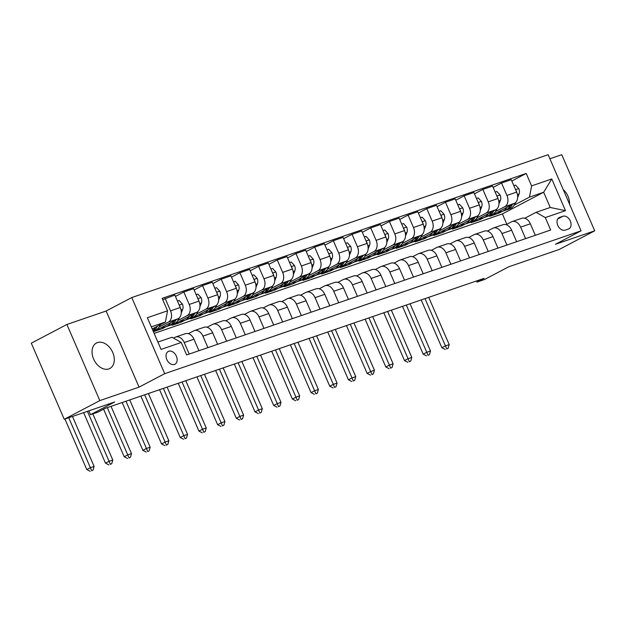 <?xml version="1.0" encoding="UTF-8"?>
<svg xmlns="http://www.w3.org/2000/svg" width="626" height="626" viewBox="0 0 626 626"><rect width="100%" height="100%" fill="white"/><g stroke="black" fill="none" stroke-linecap="round" stroke-linejoin="round"><path stroke-width="0.94" d="M108.869 368.91A14.39 10.055 62.3 0 0 109.863 368.479A14.39 10.055 62.3 0 0 112.422 351.757A14.39 10.055 62.3 0 0 97.476 342.579A14.39 10.055 62.3 0 0 96.482 343.001A14.39 10.055 62.3 0 0 93.923 359.723A14.39 10.055 62.3 0 0 108.869 368.91M569.543 204.154A14.39 10.055 62.3 0 0 563.197 189.498M174.435 364.426A7.191 5.031 62.3 0 0 174.936 364.215A7.191 5.031 62.3 0 0 176.211 355.85A7.191 5.031 62.3 0 0 168.738 351.256A7.191 5.031 62.3 0 0 168.245 351.476A7.191 5.031 62.3 0 0 166.962 359.833A7.191 5.031 62.3 0 0 174.435 364.426M66.888 324.479L31.3 343.173L64.243 419.295L99.831 400.593L139.074 387.134L164.701 373.675L131.765 297.553L106.138 311.012L66.888 324.479L99.831 400.593M164.701 373.675L581.077 230.822L548.141 154.7L131.765 297.553M581.077 230.822L555.458 244.281L594.7 230.814L561.757 154.7L549.902 158.769M594.7 230.814L559.112 249.516L508.648 266.825L484.446 279.54L476.973 282.099L484.094 278.359L105.09 408.387L97.969 412.127L90.496 414.694L114.699 401.978L64.243 419.295M562.93 216.26L559.644 217.386A6.972 4.867 62.3 0 0 559.159 217.59A6.972 4.867 62.3 0 0 557.923 225.696A6.972 4.867 62.3 0 0 565.161 230.141L568.447 229.014A6.972 4.867 62.3 0 0 568.932 228.803A6.972 4.867 62.3 0 0 570.169 220.704A6.972 4.867 62.3 0 0 562.93 216.26L557.719 218.998M531.591 185.899L551.772 178.973L565.481 210.657L545.301 217.582L536.044 212.339L550.246 207.472L543.658 192.245L529.455 197.12L531.591 185.899L526.208 173.449L162.157 298.352L167.541 310.793L165.405 322.014L151.312 326.85M157.901 342.078L171.994 337.242L181.25 342.477L186.634 354.926L550.684 230.024L545.301 217.582M181.25 342.477L161.07 349.402L147.36 317.718L167.541 310.793M88.837 410.852L90.496 414.694M476.48 280.972L476.973 282.099M506.849 224.272L502.373 213.928L543.658 192.245L551.772 178.973M536.044 212.339L524.776 218.263M189.216 354.042L184.24 342.539A8.991 6.393 -108.9 0 0 175.632 337.023A8.991 6.393 -108.9 0 0 174.99 337.304L173.496 338.087M207.91 347.626L202.934 336.131A8.991 6.393 -108.9 0 0 194.318 330.614A8.991 6.393 -108.9 0 0 193.677 330.888L188.387 333.666M226.596 341.217L221.62 329.714A8.991 6.393 -108.9 0 0 213.004 324.205A8.991 6.393 -108.9 0 0 212.363 324.479L207.073 327.257M245.282 334.8L240.306 323.306A8.991 6.393 -108.9 0 0 231.698 317.789A8.991 6.393 -108.9 0 0 231.049 318.071L225.767 320.848M263.969 328.392L259 316.897A8.991 6.393 -108.9 0 0 250.384 311.38A8.991 6.393 -108.9 0 0 249.743 311.654L244.453 314.432M282.662 321.983L277.686 310.48A8.991 6.393 -108.9 0 0 269.07 304.964A8.991 6.393 -108.9 0 0 268.429 305.245L263.139 308.023M301.349 315.567L296.372 304.072A8.991 6.393 -108.9 0 0 287.757 298.555A8.991 6.393 -108.9 0 0 287.115 298.837L281.833 301.615M320.035 309.158L315.058 297.663A8.991 6.393 -108.9 0 0 306.45 292.146A8.991 6.393 -108.9 0 0 305.809 292.42L300.519 295.198M338.729 302.749L333.752 291.246A8.991 6.393 -108.9 0 0 325.137 285.73A8.991 6.393 -108.9 0 0 324.495 286.012L319.205 288.789M357.415 296.333L352.438 284.838A8.991 6.393 -108.9 0 0 343.823 279.321A8.991 6.393 -108.9 0 0 343.181 279.595L337.891 282.373M376.101 289.924L371.124 278.421A8.991 6.393 -108.9 0 0 362.517 272.913A8.991 6.393 -108.9 0 0 361.875 273.186L356.585 275.964M394.787 283.508L389.818 272.013A8.991 6.393 -108.9 0 0 381.203 266.496A8.991 6.393 -108.9 0 0 380.561 266.778L375.271 269.556M413.481 277.099L408.504 265.604A8.991 6.393 -108.9 0 0 399.889 260.087A8.991 6.393 -108.9 0 0 399.247 260.361L393.957 263.139M432.167 270.69L427.19 259.187A8.991 6.393 -108.9 0 0 418.583 253.671A8.991 6.393 -108.9 0 0 417.933 253.953L412.651 256.73M450.853 264.274L445.884 252.779A8.991 6.393 -108.9 0 0 437.269 247.262A8.991 6.393 -108.9 0 0 436.627 247.544L431.337 250.322M469.547 257.865L464.57 246.37A8.991 6.393 -108.9 0 0 455.955 240.853A8.991 6.393 -108.9 0 0 455.313 241.127L450.024 243.905M488.233 251.456L483.256 239.954A8.991 6.393 -108.9 0 0 474.641 234.437A8.991 6.393 -108.9 0 0 473.999 234.719L468.71 237.497M506.919 245.04L501.942 233.545A8.991 6.393 -108.9 0 0 493.335 228.028A8.991 6.393 -108.9 0 0 492.693 228.302L487.404 231.08M525.613 238.631L520.636 227.128A8.991 6.393 -108.9 0 0 512.021 221.62A8.991 6.393 -108.9 0 0 511.379 221.894L506.09 224.671M498.273 211.862L498.852 213.192L502.608 211.22M514.322 205.07L529.455 197.12M498.852 213.192L489.876 216.275L514.509 203.333A8.991 6.393 -108.9 0 0 516.646 192.119L511.254 179.67L501.536 183.003L493.147 187.417M479.586 218.278L480.158 219.609L483.914 217.637M495.635 211.478L504.791 206.674A8.991 6.393 -108.9 0 0 506.927 195.453L501.536 183.003M480.158 219.609L471.19 222.684L495.823 209.749A8.991 6.393 -108.9 0 0 497.952 198.528L492.568 186.078L482.849 189.412L474.453 193.825M460.892 224.687L461.472 226.017L465.228 224.045M476.949 217.895L486.105 213.083A8.991 6.393 -108.9 0 0 488.233 201.862L482.849 189.412M461.472 226.017L452.504 229.1L477.129 216.158A8.991 6.393 -108.9 0 0 479.266 204.937L473.882 192.495L464.163 195.828L455.767 200.234M442.206 231.096L442.785 232.434L446.541 230.462M458.255 224.304L467.411 219.491A8.991 6.393 -108.9 0 0 469.547 208.27L464.163 195.828M442.785 232.434L433.81 235.509L458.443 222.574A8.991 6.393 -108.9 0 0 460.579 211.353L455.188 198.904L445.469 202.237L437.081 206.65M423.52 237.512L424.099 238.842L427.848 236.871M439.569 230.712L448.725 225.908A8.991 6.393 -108.9 0 0 450.861 214.687L445.469 202.237M424.099 238.842L415.124 241.918L439.757 228.983A8.991 6.393 -108.9 0 0 441.886 217.762L436.502 205.312L426.783 208.654L418.387 213.059M404.834 243.921L405.405 245.251L409.161 243.279M420.883 237.129L430.039 232.316A8.991 6.393 -108.9 0 0 432.167 221.095L426.783 208.654M405.405 245.251L396.438 248.334L421.063 235.392A8.991 6.393 -108.9 0 0 423.199 224.171L417.816 211.729L408.097 215.062L399.701 219.468M386.14 250.337L386.719 251.668L390.475 249.696M402.189 243.537L411.345 238.725A8.991 6.393 -108.9 0 0 413.481 227.512L408.097 215.062M386.719 251.668L377.752 254.743L402.377 241.808A8.991 6.393 -108.9 0 0 404.513 230.587L399.122 218.138L389.411 221.471L381.015 225.884M367.454 256.746L368.033 258.076L371.781 256.104M383.503 249.946L392.659 245.142A8.991 6.393 -108.9 0 0 394.795 233.921L389.411 221.471M368.033 258.076L359.058 261.152L383.691 248.217A8.991 6.393 -108.9 0 0 385.819 236.996L380.436 224.554L370.717 227.887L362.329 232.293M348.768 263.155L349.339 264.485L353.095 262.513M364.817 256.363L373.972 251.55A8.991 6.393 -108.9 0 0 376.109 240.329L370.717 227.887M349.339 264.485L340.372 267.568L365.005 254.625A8.991 6.393 -108.9 0 0 367.133 243.412L361.75 230.963L352.031 234.296L343.635 238.709M330.074 269.571L330.653 270.901L334.409 268.93M346.123 262.771L355.286 257.967A8.991 6.393 -108.9 0 0 357.415 246.746L352.031 234.296M330.653 270.901L321.686 273.977L346.311 261.042A8.991 6.393 -108.9 0 0 348.447 249.821L343.064 237.371L333.345 240.705L324.949 245.118M311.388 275.98L311.967 277.31L315.723 275.338M327.437 269.188L336.592 264.375A8.991 6.393 -108.9 0 0 338.729 253.154L333.345 240.705M311.967 277.31L302.992 280.385L327.625 267.451A8.991 6.393 -108.9 0 0 329.761 256.23L324.37 243.788L314.651 247.121L306.263 251.527M292.702 282.389L293.273 283.727L297.029 281.755M308.751 275.596L317.906 270.784A8.991 6.393 -108.9 0 0 320.042 259.563L314.651 247.121M293.273 283.727L284.306 286.802L308.939 273.867A8.991 6.393 -108.9 0 0 311.067 262.646L305.684 250.197L295.965 253.53L287.569 257.943M274.016 288.805L274.587 290.135L278.343 288.163M290.065 282.005L299.22 277.201A8.991 6.393 -108.9 0 0 301.349 265.98L295.965 253.53M274.587 290.135L265.62 293.211L290.245 280.276A8.991 6.393 -108.9 0 0 292.381 269.055L286.998 256.605L277.279 259.946L268.883 264.352M255.322 295.214L255.901 296.544L259.657 294.572M271.371 288.422L280.526 283.609A8.991 6.393 -108.9 0 0 282.662 272.388L277.279 259.946M255.901 296.544L246.934 299.627L271.559 286.685A8.991 6.393 -108.9 0 0 273.695 275.463L268.304 263.022L258.585 266.355L250.197 270.761M236.636 301.622L237.215 302.961L240.963 300.989M252.685 294.83L261.84 290.018A8.991 6.393 -108.9 0 0 263.976 278.797L258.585 266.355M237.215 302.961L228.24 306.036L252.873 293.101A8.991 6.393 -108.9 0 0 255.001 281.88L249.617 269.43L239.899 272.764L231.503 277.177M226.792 303.391A17.199 12.23 71.1 0 1 221.737 307.585A17.199 12.23 71.1 0 1 217.981 308.023L218.521 309.369L222.277 307.397M233.999 301.239L243.154 296.434A8.991 6.393 -108.9 0 0 245.29 285.213L239.899 272.764M218.521 309.369L209.554 312.444L234.179 299.51A8.991 6.393 -108.9 0 0 236.315 288.289L230.931 275.847L221.213 279.18L212.817 283.586M199.256 314.448L199.835 315.778L203.591 313.806M215.305 307.656L224.468 302.843A8.991 6.393 -108.9 0 0 226.596 291.622L221.213 279.18M199.835 315.778L190.867 318.861L215.493 305.918A8.991 6.393 -108.9 0 0 217.629 294.705L212.245 282.256L202.527 285.589L194.13 289.995M180.57 320.864L181.149 322.194L184.905 320.222M196.619 314.064L205.774 309.252A8.991 6.393 -108.9 0 0 207.91 298.039L202.527 285.589M181.149 322.194L172.173 325.27L196.807 312.335A8.991 6.393 -108.9 0 0 198.943 301.114L193.551 288.664L183.833 291.998L175.444 296.411M161.884 327.273L162.455 328.603L166.211 326.631M177.933 320.481L187.088 315.668A8.991 6.393 -108.9 0 0 189.224 304.447L183.833 291.998M162.455 328.603L153.487 331.678L178.12 318.744A8.991 6.393 -108.9 0 0 180.249 307.522L174.865 295.081L162.729 299.682M159.247 326.889L168.402 322.077A8.991 6.393 -108.9 0 0 170.53 310.856L165.147 298.414M152.22 328.947L165.405 322.014M502.373 213.928L154.145 333.4M535.324 235.298L530.355 223.795A8.991 6.393 -108.9 0 0 521.74 218.286L512.021 221.62M526.208 173.449L511.833 181M516.638 241.706L511.661 230.211A8.991 6.393 -108.9 0 0 503.054 224.695L493.335 228.028M497.952 248.115L492.975 236.62A8.991 6.393 -108.9 0 0 484.36 231.104L474.641 234.437M479.266 254.532L474.289 243.029A8.991 6.393 -108.9 0 0 465.674 237.52L455.955 240.853M460.572 260.94L455.595 249.445A8.991 6.393 -108.9 0 0 446.987 243.929L437.269 247.262M441.886 267.357L436.909 255.854A8.991 6.393 -108.9 0 0 428.294 250.337L418.583 253.671M423.199 273.765L418.223 262.271A8.991 6.393 -108.9 0 0 409.607 256.754L399.889 260.087M404.506 280.174L399.537 268.679A8.991 6.393 -108.9 0 0 390.921 263.163L381.203 266.496M385.819 286.591L380.843 275.088A8.991 6.393 -108.9 0 0 372.235 269.579L362.517 272.913M367.133 292.999L362.157 281.504A8.991 6.393 -108.9 0 0 353.541 275.988L343.823 279.321M348.447 299.408L343.471 287.913A8.991 6.393 -108.9 0 0 334.855 282.396L325.137 285.73M329.753 305.824L324.777 294.322A8.991 6.393 -108.9 0 0 316.169 288.813L306.45 292.146M311.067 312.233L306.091 300.738A8.991 6.393 -108.9 0 0 297.475 295.222L287.757 298.555M292.381 318.65L287.404 307.147A8.991 6.393 -108.9 0 0 278.789 301.63L269.07 304.964M273.687 325.058L268.71 313.563A8.991 6.393 -108.9 0 0 260.103 308.047L250.384 311.38M255.001 331.467L250.024 319.972A8.991 6.393 -108.9 0 0 241.409 314.455L231.698 317.789M236.315 337.883L231.338 326.381A8.991 6.393 -108.9 0 0 222.723 320.872L213.004 324.205M217.621 344.292L212.652 332.797A8.991 6.393 -108.9 0 0 204.037 327.281L194.318 330.614M198.935 350.701L193.958 339.206A8.991 6.393 -108.9 0 0 185.351 333.689L175.632 337.023M550.246 207.472L565.481 210.657M139.074 387.134L106.138 311.012M507.115 207.222A17.199 12.23 71.1 0 1 502.06 211.408A17.199 12.23 71.1 0 1 498.304 211.846M513.852 185.664L515.558 185.077L518.829 188.676A5.955 4.233 71.1 0 1 519.056 194.029L517.647 197.55M515.675 202.48L515.628 202.597A17.199 12.23 71.1 0 1 509.541 208.841L506.7 209.82A17.199 12.23 -108.9 0 0 512.404 204.444M510.386 205.5A17.199 12.23 71.1 0 1 504.9 210.438L502.06 211.408M505.785 210.078A17.199 12.23 -108.9 0 0 506.7 209.82M516.583 191.986A5.955 4.233 -108.9 0 0 516.481 191.29L515.887 190.367M424.999 298.633L445.446 345.881L449.186 344.597L428.74 297.35M446.729 348.972L448.153 348.22L446.729 348.972M446.659 348.729L445.446 345.881L441.886 347.751L421.196 299.94M441.886 347.751L445.235 349.48M448.153 348.22L449.186 344.597M488.429 213.63A17.199 12.23 71.1 0 1 483.374 217.825A17.199 12.23 71.1 0 1 479.618 218.263M495.158 192.072L496.864 191.486L500.143 195.085A5.955 4.233 71.1 0 1 500.37 200.437L498.961 203.959M496.989 208.888L496.934 209.006A17.199 12.23 71.1 0 1 490.847 215.258L488.006 216.228A17.199 12.23 -108.9 0 0 493.711 210.852M491.692 211.917A17.199 12.23 71.1 0 1 486.214 216.846L483.374 217.825M487.098 216.486A17.199 12.23 -108.9 0 0 488.006 216.228M497.897 198.395A5.955 4.233 -108.9 0 0 497.795 197.699L497.2 196.783M406.313 305.05L426.76 352.297L430.492 351.014L410.046 303.767M428.035 355.38L429.459 354.629L428.035 355.38M427.965 355.145L426.76 352.297L423.199 354.159L402.51 306.349M423.199 354.159L426.541 355.889M429.459 354.629L430.492 351.014M469.743 220.039A17.199 12.23 71.1 0 1 464.688 224.233A17.199 12.23 71.1 0 1 460.924 224.671M476.472 198.481L478.178 197.902L481.457 201.502A5.955 4.233 71.1 0 1 481.676 206.854L480.267 210.375M478.295 215.297L478.248 215.422A17.199 12.23 71.1 0 1 472.16 221.667L469.32 222.645A17.199 12.23 -108.9 0 0 475.024 217.269M473.006 218.325A17.199 12.23 71.1 0 1 467.528 223.255L464.688 224.233M468.404 222.903A17.199 12.23 -108.9 0 0 469.32 222.645M479.211 204.804A5.955 4.233 -108.9 0 0 479.109 204.107L478.507 203.192M387.619 311.458L408.066 358.706L411.806 357.423L391.36 310.175M409.349 361.789L410.773 361.045L409.349 361.789M409.279 361.554L408.066 358.706L404.506 360.576L383.816 312.765M404.506 360.576L407.855 362.305M410.773 361.045L411.806 357.423M451.049 226.455A17.199 12.23 71.1 0 1 446.002 230.642A17.199 12.23 71.1 0 1 442.238 231.08M457.786 204.898L459.492 204.311L462.763 207.91A5.955 4.233 71.1 0 1 462.99 213.263L461.581 216.784M459.609 221.714L459.562 221.831A17.199 12.23 71.1 0 1 453.474 228.083L450.634 229.053A17.199 12.23 -108.9 0 0 456.338 223.678M454.32 224.742A17.199 12.23 71.1 0 1 448.842 229.672L446.002 230.642M449.718 229.312A17.199 12.23 -108.9 0 0 450.634 229.053M460.517 211.22A5.955 4.233 -108.9 0 0 460.415 210.524L459.82 209.6M368.933 317.867L389.38 365.115L393.12 363.831L372.673 316.584M390.663 368.205L392.087 367.454L390.663 368.205M390.593 367.971L389.38 365.115L385.819 366.985L365.13 319.174M385.819 366.985L389.169 368.714M392.087 367.454L393.12 363.831M432.363 232.864A17.199 12.23 71.1 0 1 427.308 237.058A17.199 12.23 71.1 0 1 423.552 237.497M439.092 211.306L440.806 210.719L444.077 214.327A5.955 4.233 71.1 0 1 444.303 219.671L442.895 223.192M440.923 228.122L440.868 228.24A17.199 12.23 71.1 0 1 434.788 234.492L431.948 235.462A17.199 12.23 -108.9 0 0 437.644 230.086M435.626 231.15A17.199 12.23 71.1 0 1 430.148 236.08L427.308 237.058M431.032 235.728A17.199 12.23 -108.9 0 0 431.948 235.462M441.831 217.629A5.955 4.233 -108.9 0 0 441.729 216.932L441.134 216.017M350.247 324.284L370.694 371.531L374.426 370.248L353.987 323M371.977 374.614L373.401 373.863L371.977 374.614M371.899 374.379L370.694 371.531L367.133 373.401L346.444 325.59M367.133 373.401L370.482 375.13M373.401 373.863L374.426 370.248M413.676 239.281A17.199 12.23 71.1 0 1 408.622 243.467A17.199 12.23 71.1 0 1 404.865 243.905M420.406 217.715L422.112 217.136L425.39 220.735A5.955 4.233 71.1 0 1 425.617 226.088L424.201 229.609M422.229 234.531L422.182 234.656A17.199 12.23 71.1 0 1 416.094 240.9L413.254 241.879A17.199 12.23 -108.9 0 0 418.958 236.503M416.939 237.559A17.199 12.23 71.1 0 1 411.462 242.489L408.622 243.467M412.338 242.137A17.199 12.23 -108.9 0 0 413.254 241.879M423.145 224.038A5.955 4.233 -108.9 0 0 423.043 223.341L422.44 222.426M331.561 330.692L352 377.94L355.74 376.656L335.293 329.409M353.283 381.023L354.707 380.279L353.283 381.023M353.213 380.788L352 377.94L348.447 379.81L327.75 331.999M348.447 379.81L351.789 381.539M354.707 380.279L355.74 376.656M394.983 245.689A17.199 12.23 71.1 0 1 389.935 249.876A17.199 12.23 71.1 0 1 386.172 250.314M401.72 224.131L403.426 223.545L406.697 227.144A5.955 4.233 71.1 0 1 406.923 232.496L405.515 236.018M403.543 240.947L403.496 241.065A17.199 12.23 71.1 0 1 397.408 247.317L394.568 248.287A17.199 12.23 -108.9 0 0 400.272 242.911M398.253 243.976A17.199 12.23 71.1 0 1 392.776 248.905L389.935 249.876M393.652 248.545A17.199 12.23 -108.9 0 0 394.568 248.287M404.451 230.454A5.955 4.233 -108.9 0 0 404.349 229.758L403.754 228.834M312.867 337.101L333.314 384.348L337.054 383.073L316.607 335.826M334.597 387.439L336.021 386.688L334.597 387.439M334.527 387.204L333.314 384.348L329.753 386.219L309.064 338.408M329.753 386.219L333.102 387.948M336.021 386.688L337.054 383.073M376.296 252.098A17.199 12.23 71.1 0 1 371.241 256.292A17.199 12.23 71.1 0 1 367.485 256.73M383.026 230.54L384.74 229.953L388.01 233.561A5.955 4.233 71.1 0 1 388.237 238.905L386.829 242.434M384.857 247.356L384.81 247.481A17.199 12.23 71.1 0 1 378.722 253.726L375.882 254.704A17.199 12.23 -108.9 0 0 381.586 249.328M379.559 250.384A17.199 12.23 71.1 0 1 374.082 255.314L371.241 256.292M374.966 254.962A17.199 12.23 -108.9 0 0 375.882 254.704M385.765 236.863A5.955 4.233 -108.9 0 0 385.663 236.166L385.068 235.251M294.181 343.517L314.628 390.765L318.36 389.482L297.921 342.234M315.911 393.848L317.335 393.105L315.911 393.848M315.84 393.613L314.628 390.765L311.067 392.635L290.378 344.824M311.067 392.635L314.416 394.364M317.335 393.105L318.36 389.482M357.61 258.515A17.199 12.23 71.1 0 1 352.555 262.701A17.199 12.23 71.1 0 1 348.799 263.139M364.34 236.957L366.046 236.37L369.324 239.969A5.955 4.233 71.1 0 1 369.551 245.322L368.143 248.843M366.163 253.773L366.116 253.89A17.199 12.23 71.1 0 1 360.028 260.134L357.188 261.112A17.199 12.23 -108.9 0 0 362.892 255.737M360.873 256.793A17.199 12.23 71.1 0 1 355.396 261.731L352.555 262.701M356.28 261.371A17.199 12.23 -108.9 0 0 357.188 261.112M367.079 243.279A5.955 4.233 -108.9 0 0 366.977 242.583L366.382 241.659M275.495 349.926L295.941 397.174L299.674 395.89L279.227 348.643M297.217 400.257L298.641 399.513L297.217 400.257M297.147 400.022L295.941 397.174L292.381 399.044L271.692 351.233M292.381 399.044L295.722 400.773M298.641 399.513L299.674 395.89M338.916 264.923A17.199 12.23 71.1 0 1 333.869 269.117A17.199 12.23 71.1 0 1 330.105 269.556M345.654 243.365L347.36 242.778L350.638 246.378A5.955 4.233 71.1 0 1 350.857 251.73L349.449 255.251M347.477 260.181L347.43 260.299A17.199 12.23 71.1 0 1 341.342 266.551L338.502 267.521A17.199 12.23 -108.9 0 0 344.206 262.145M342.187 263.21A17.199 12.23 71.1 0 1 336.71 268.139L333.869 269.117M337.586 267.779A17.199 12.23 -108.9 0 0 338.502 267.521M348.392 249.688A5.955 4.233 -108.9 0 0 348.291 248.991L347.688 248.076M256.801 356.343L277.248 403.59L280.988 402.307L260.541 355.059M278.531 406.673L279.955 405.922L278.531 406.673M278.46 406.438L277.248 403.59L273.687 405.452L252.998 357.642M273.687 405.452L277.036 407.182M279.955 405.922L280.988 402.307M320.23 271.332A17.199 12.23 71.1 0 1 315.175 275.526A17.199 12.23 71.1 0 1 311.419 275.964M326.968 249.774L328.673 249.195L331.944 252.794A5.955 4.233 71.1 0 1 332.171 258.139L330.763 261.668M328.791 266.59L328.744 266.715A17.199 12.23 71.1 0 1 322.656 272.959L319.816 273.938A17.199 12.23 -108.9 0 0 325.52 268.562M323.501 269.618A17.199 12.23 71.1 0 1 318.016 274.548L315.175 275.526M318.9 274.196A17.199 12.23 -108.9 0 0 319.816 273.938M329.699 256.097A5.955 4.233 -108.9 0 0 329.597 255.4L329.002 254.485M238.115 362.751L258.561 409.999L262.302 408.715L241.855 361.468M259.845 413.082L261.269 412.338L259.845 413.082M259.774 412.847L258.561 409.999L255.001 411.869L234.312 364.058M255.001 411.869L258.35 413.598M261.269 412.338L262.302 408.715M301.544 277.748A17.199 12.23 71.1 0 1 296.489 281.935A17.199 12.23 71.1 0 1 292.733 282.373M308.274 256.19L309.98 255.604L313.258 259.203A5.955 4.233 71.1 0 1 313.485 264.555L312.077 268.077M310.105 273.006L310.05 273.124A17.199 12.23 71.1 0 1 303.962 279.368L301.122 280.346A17.199 12.23 -108.9 0 0 306.826 274.97M304.807 276.035A17.199 12.23 71.1 0 1 299.33 280.964L296.489 281.935M300.214 280.605A17.199 12.23 -108.9 0 0 301.122 280.346M311.012 262.513A5.955 4.233 -108.9 0 0 310.911 261.817L310.316 260.893M219.429 369.16L239.875 416.407L243.608 415.124L223.161 367.877M241.159 419.498L242.575 418.747L241.159 419.498M241.08 419.263L239.875 416.407L236.315 418.278L215.626 370.467M236.315 418.278L239.656 420.007M242.575 418.747L243.608 415.124M282.858 284.157A17.199 12.23 71.1 0 1 277.803 288.351A17.199 12.23 71.1 0 1 274.047 288.789M289.588 262.599L291.293 262.012L294.572 265.62A5.955 4.233 71.1 0 1 294.799 270.964L293.383 274.485M291.411 279.415L291.364 279.532A17.199 12.23 71.1 0 1 285.276 285.785L282.436 286.755A17.199 12.23 -108.9 0 0 288.14 281.379M286.121 282.443A17.199 12.23 71.1 0 1 280.644 287.373L277.803 288.351M281.52 287.013A17.199 12.23 -108.9 0 0 282.436 286.755M292.326 268.922A5.955 4.233 -108.9 0 0 292.225 268.225L291.622 267.31M200.735 375.577L221.181 422.824L224.922 421.541L204.475 374.293M222.465 425.907L223.889 425.156L222.465 425.907M222.394 425.672L221.181 422.824L217.621 424.694L196.932 376.875M217.621 424.694L220.97 426.423M223.889 425.156L224.922 421.541M264.164 290.574A17.199 12.23 71.1 0 1 259.117 294.76A17.199 12.23 71.1 0 1 255.353 295.198M270.901 269.008L272.607 268.429L275.878 272.028A5.955 4.233 71.1 0 1 276.105 277.381L274.697 280.902M272.725 285.824L272.678 285.949A17.199 12.23 71.1 0 1 266.59 292.193L263.749 293.171A17.199 12.23 -108.9 0 0 269.454 287.796M267.435 288.852A17.199 12.23 71.1 0 1 261.958 293.782L259.117 294.76M262.834 293.43A17.199 12.23 -108.9 0 0 263.749 293.171M273.632 275.33A5.955 4.233 -108.9 0 0 273.531 274.634L272.936 273.719M182.049 381.985L202.495 429.233L206.236 427.949L185.789 380.702M203.779 432.316L205.203 431.572L203.779 432.316M203.708 432.081L202.495 429.233L198.935 431.103L178.246 383.292M198.935 431.103L202.284 432.832M205.203 431.572L206.236 427.949M245.478 296.982A17.199 12.23 71.1 0 1 240.423 301.169A17.199 12.23 71.1 0 1 236.667 301.607M252.208 275.424L253.921 274.837L257.192 278.437A5.955 4.233 71.1 0 1 257.419 283.789L256.011 287.311M254.039 292.24L253.992 292.358A17.199 12.23 71.1 0 1 247.904 298.61L245.063 299.58A17.199 12.23 -108.9 0 0 250.76 294.204M248.741 295.269A17.199 12.23 71.1 0 1 243.264 300.198L240.423 301.169M244.148 299.838A17.199 12.23 -108.9 0 0 245.063 299.58M254.946 281.747A5.955 4.233 -108.9 0 0 254.845 281.051L254.25 280.127M163.363 388.394L183.809 435.641L187.542 434.366L167.103 387.118M185.093 438.732L186.517 437.981L185.093 438.732M185.014 438.497L183.809 435.641L180.249 437.511L159.56 389.701M180.249 437.511L183.598 439.241M186.517 437.981L187.542 434.366M233.521 281.833L235.227 281.246L238.506 284.853A5.955 4.233 71.1 0 1 238.733 290.198L237.317 293.727M235.345 298.649L235.298 298.774A17.199 12.23 71.1 0 1 229.21 305.019L226.369 305.997A17.199 12.23 -108.9 0 0 232.074 300.613M230.055 301.677A17.199 12.23 71.1 0 1 224.577 306.607L221.737 307.585M225.462 306.255A17.199 12.23 -108.9 0 0 226.369 305.997M236.26 288.156A5.955 4.233 -108.9 0 0 236.159 287.459L235.556 286.544M144.676 394.81L165.115 442.058L168.856 440.774L148.409 393.527M166.399 445.141L167.823 444.397L166.399 445.141M166.328 444.906L165.115 442.058L161.563 443.928L140.873 396.117M161.563 443.928L164.904 445.657M167.823 444.397L168.856 440.774M208.098 309.807A17.199 12.23 71.1 0 1 203.051 313.994A17.199 12.23 71.1 0 1 199.287 314.432M214.835 288.25L216.541 287.663L219.82 291.262A5.955 4.233 71.1 0 1 220.039 296.614L218.63 300.136M216.659 305.065L216.612 305.183A17.199 12.23 71.1 0 1 210.524 311.427L207.683 312.405A17.199 12.23 -108.9 0 0 213.388 307.03M211.369 308.086A17.199 12.23 71.1 0 1 205.891 313.023L203.051 313.994M206.768 312.664A17.199 12.23 -108.9 0 0 207.683 312.405M217.566 294.572A5.955 4.233 -108.9 0 0 217.465 293.876L216.87 292.952M125.983 401.219L146.429 448.466L150.17 447.183L129.723 399.936M147.713 451.549L149.137 450.806L147.713 451.549M147.642 451.315L146.429 448.466L142.869 450.337L122.18 402.526M142.869 450.337L146.218 452.066M149.137 450.806L150.17 447.183M189.412 316.216A17.199 12.23 71.1 0 1 184.357 320.402A17.199 12.23 71.1 0 1 180.601 320.848M196.149 294.658L197.855 294.071L201.126 297.671A5.955 4.233 71.1 0 1 201.353 303.023L199.944 306.544M197.972 311.474L197.926 311.591A17.199 12.23 71.1 0 1 191.838 317.844L188.997 318.814A17.199 12.23 -108.9 0 0 194.702 313.438M192.683 314.502A17.199 12.23 71.1 0 1 187.197 319.432L184.357 320.402M188.082 319.072A17.199 12.23 -108.9 0 0 188.997 318.814M198.88 300.981A5.955 4.233 -108.9 0 0 198.778 300.284L198.184 299.361M107.296 407.636L127.743 454.883L131.483 453.6L111.037 406.352M129.026 457.966L130.451 457.215L129.026 457.966M128.956 457.731L127.743 454.883L124.183 456.745L103.595 409.177M124.183 456.745L127.532 458.475M130.451 457.215L131.483 453.6M170.726 322.625A17.199 12.23 71.1 0 1 165.671 326.819A17.199 12.23 71.1 0 1 161.915 327.257M177.455 301.067L179.161 300.48L182.44 304.087A5.955 4.233 71.1 0 1 182.667 309.432L181.258 312.961M179.286 317.883L179.232 318.008A17.199 12.23 71.1 0 1 173.144 324.252L170.303 325.23A17.199 12.23 -108.9 0 0 176.008 319.855M173.989 320.911A17.199 12.23 71.1 0 1 168.511 325.841L165.671 326.819M169.396 325.489A17.199 12.23 -108.9 0 0 170.303 325.23M180.194 307.389A5.955 4.233 -108.9 0 0 180.092 306.693L179.498 305.778M87.437 411.337L109.057 461.292L112.79 460.008L92.836 413.888M110.332 464.375L111.757 463.631L110.332 464.375M110.262 464.14L109.057 461.292L105.497 463.162L83.634 412.636M105.497 463.162L108.838 464.891M111.757 463.631L112.79 460.008M160.467 324.612A17.199 12.23 71.1 0 1 154.458 330.661L153.151 331.115M155.303 327.328A17.199 12.23 71.1 0 1 152.869 330.465M153.096 330.974A17.199 12.23 -108.9 0 0 157.322 326.263M68.75 417.745L90.363 467.7L94.103 466.417L72.483 416.462M91.646 470.791L93.071 470.04L91.646 470.791M91.576 470.556L90.363 467.7L86.803 469.57L64.94 419.052M86.803 469.57L90.152 471.3M93.071 470.04L94.103 466.417M504.791 206.674L514.509 203.333M486.105 213.083L495.823 209.749M467.411 219.491L477.129 216.158M448.725 225.908L458.443 222.574M430.039 232.316L439.757 228.983M411.345 238.725L421.063 235.392M392.659 245.142L402.377 241.808M373.972 251.55L383.691 248.217M355.286 257.967L365.005 254.625M336.592 264.375L346.311 261.042M317.906 270.784L327.625 267.451M299.22 277.201L308.939 273.867M280.526 283.609L290.245 280.276M261.84 290.018L271.559 286.685M243.154 296.434L252.873 293.101M224.468 302.843L234.179 299.51M205.774 309.252L215.493 305.918M187.088 315.668L196.807 312.335M168.402 322.077L178.12 318.744M506.927 195.453L516.646 192.119M520.636 227.128L530.355 223.795M501.942 233.545L511.661 230.211M488.233 201.862L497.952 198.528M483.256 239.954L492.975 236.62M469.547 208.27L479.266 204.937M464.57 246.37L474.289 243.029M450.861 214.687L460.579 211.353M445.884 252.779L455.595 249.445M432.167 221.095L441.886 217.762M427.19 259.187L436.909 255.854M413.481 227.512L423.199 224.171M408.504 265.604L418.223 262.271M394.795 233.921L404.513 230.587M389.818 272.013L399.537 268.679M376.109 240.329L385.819 236.996M371.124 278.421L380.843 275.088M357.415 246.746L367.133 243.412M352.438 284.838L362.157 281.504M338.729 253.154L348.447 249.821M333.752 291.246L343.471 287.913M320.042 259.563L329.761 256.23M315.058 297.663L324.777 294.322M301.349 265.98L311.067 262.646M296.372 304.072L306.091 300.738M282.662 272.388L292.381 269.055M277.686 310.48L287.404 307.147M263.976 278.797L273.695 275.463M259 316.897L268.71 313.563M245.29 285.213L255.001 281.88M240.306 323.306L250.024 319.972M226.596 291.622L236.315 288.289M221.62 329.714L231.338 326.381M207.91 298.039L217.629 294.705M202.934 336.131L212.652 332.797M189.224 304.447L198.943 301.114M184.24 342.539L193.958 339.206M170.53 310.856L180.249 307.522M558.713 217.871L559.644 217.386M518.751 188.59L515.581 189.67M519.056 194.029L517.42 194.584M500.064 194.999L496.895 196.087M500.37 200.437L498.734 201.001M481.371 201.408L478.209 202.495M481.676 206.854L480.048 207.409M462.684 207.824L459.523 208.904M462.99 213.263L461.354 213.826M443.998 214.233L440.829 215.321M444.303 219.671L442.668 220.235M425.304 220.642L422.143 221.729M425.617 226.088L423.982 226.643M406.618 227.058L403.457 228.146M406.923 232.496L405.288 233.06M387.932 233.467L384.763 234.554M388.237 238.905L386.602 239.468M369.246 239.883L366.077 240.963M369.551 245.322L367.916 245.877M350.552 246.292L347.391 247.38M350.857 251.73L349.222 252.294M331.866 252.701L328.697 253.788M332.171 258.139L330.536 258.702M313.18 259.117L310.011 260.197M313.485 264.555L311.85 265.119M294.486 265.526L291.325 266.613M294.799 270.964L293.164 271.527M275.8 271.934L272.639 273.022M276.105 277.381L274.47 277.936M257.114 278.351L253.945 279.439M257.419 283.789L255.784 284.353M238.42 284.76L235.259 285.847M238.733 290.198L237.097 290.761M219.734 291.176L216.573 292.256M220.039 296.614L218.404 297.17M201.048 297.585L197.879 298.672M201.353 303.023L199.717 303.587M182.362 303.993L179.192 305.081M182.667 309.432L181.031 309.995"/></g></svg>
